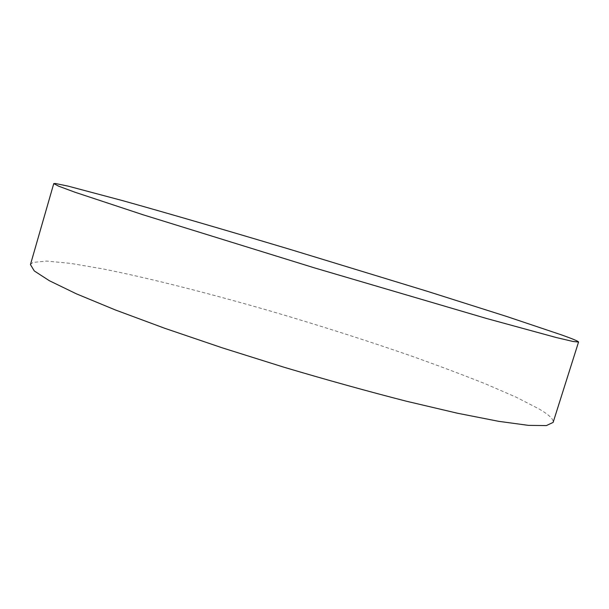 <?xml version="1.0" encoding="UTF-8"?>
<svg xmlns="http://www.w3.org/2000/svg" width="609" height="609" viewBox="0 0 609 609"><rect width="100%" height="100%" fill="white"/><g stroke="black" fill="none" stroke-linecap="round" stroke-linejoin="round"><path stroke-width="0.46" stroke-dasharray="3.04 2.28" d="M30.45 264.595L32.772 262.441L46.665 261.063L70.743 263.4L102.677 268.866C150.651 278.427 210.828 293.782 272.421 311.633C319.215 325.404 364.403 339.807 407.984 354.834C436.067 364.768 461.926 374.459 485.556 383.906L516.234 397.22L538.98 408.913C549.059 414.798 553.771 419.289 553.132 422.402"/><path stroke-width="0.91" d="M578.55 342.037L553.132 422.402L546.395 425.577L528.437 425.364L498.687 421.329L457.428 413.222L406.074 401.141C367.562 391.252 327.063 380.008 284.57 367.41L222.331 347.861L164.704 328.274L115.246 309.912L76.399 293.835L49.382 280.734L34.31 270.967L30.45 264.595L53.759 183.591L55.488 183.507L68.269 186.171L122.561 200.62C169.652 213.789 229.41 231.23 291.033 249.675L427.526 291.368L506.612 316.452L562.236 335.14C573 339 578.436 341.299 578.55 342.037L572.97 341.466L556.124 337.493L486.896 318.583L314.609 267.93L143.085 214.779L74.953 192.223L58.723 186.202L53.759 183.591"/></g></svg>
